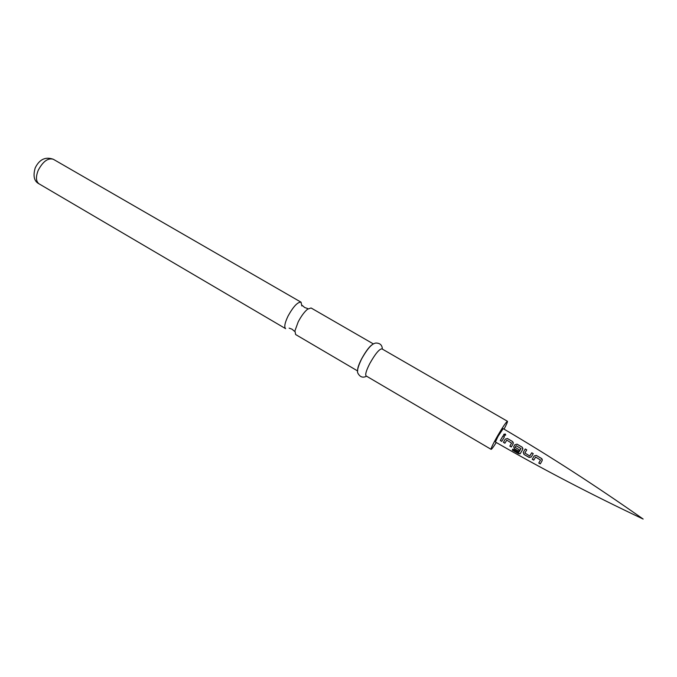 <?xml version="1.0" encoding="UTF-8"?>
<svg xmlns="http://www.w3.org/2000/svg" width="677" height="677" viewBox="0 0 677 677"><rect width="100%" height="100%" fill="white"/><g stroke="black" fill="none" stroke-linecap="round" stroke-linejoin="round"><path stroke-width="1.02" d="M504.179 435.556L505.711 434.862L505.186 433.957L503.68 434.752L504.179 435.556M503.713 434.338L505.135 434.059L505.626 435.201M542.116 460.724L540.263 463.914L538.765 463.051L540.508 460.055L535.625 457.085L533.73 460.132L532.24 459.26L534.094 456.061L536.319 455.443L541.549 458.481L542.209 459.268L542.116 460.724M533.239 453.649L531.276 457.009L529.16 457.466L523.964 454.428L523.304 452.338L525.267 448.986L526.748 449.85L524.895 453.023L529.744 455.985L531.75 452.778L533.239 453.649M522.746 449.418L520.097 453.835L518.497 453.666L512.286 450.07L512.802 449.122L518.641 452.541L520.994 448.648L516.17 445.686L515.112 447.285L519.361 449.9L518.582 451.271L514.351 448.783L513.699 446.693L514.816 444.755L517.033 444.146L522.204 447.184L522.746 449.418M513.149 443.773L511.304 446.989L509.832 446.126L511.558 443.105L506.768 440.143L504.898 443.207L503.434 442.343L505.262 439.128L507.462 438.527L512.607 441.548L513.149 443.773M504.441 436.741L501.767 441.379L500.311 440.524L502.986 435.878L504.441 436.741M503.172 428.626L498.018 436.394L495.395 441.996C541.702 468.687 590.953 494.371 643.15 519.056C595.912 485.858 549.25 455.714 503.172 428.626M504.06 429.15C506.582 424.344 507.716 421.72 507.445 421.272C505.973 422.152 502.359 427.593 496.596 437.604C492.687 444.654 490.859 448.563 491.104 449.342C491.629 449.359 493.355 447.074 496.283 442.504M507.445 421.272L381.921 348.85C379.272 348.993 375.21 353.919 369.744 363.625C366.223 370.564 365.021 374.677 366.147 375.955L491.104 449.342M372.951 344.204C369.837 345.905 366.054 350.788 361.603 358.869C358.768 364.404 357.456 368.263 357.676 370.446M357.659 370.971L295.621 334.531L294.935 330.841L298.193 321.897C301.189 316.184 304.303 311.953 307.536 309.203L311.073 307.976L373.399 343.933M301.824 305.953L301.053 302.196C297.694 301.891 293.369 306.486 288.08 315.998C284.797 322.87 283.985 327.093 285.643 328.667L39.029 183.822C34.112 181.326 32.843 176.003 35.221 167.871C39.418 159.349 45.452 156.48 53.322 159.273C48.008 157.716 42.973 161.388 38.225 170.291C35.627 176.917 35.898 181.428 39.029 183.822M501.818 441.294L500.371 440.439L502.986 435.878M502.977 435.912L504.424 436.767M504.949 443.122L503.493 442.259L505.27 439.119L507.462 438.527M507.454 438.569L512.599 441.582L513.361 442.843M511.355 446.896L509.891 446.041L511.575 443.096L506.768 440.143M520.401 453.514L518.582 453.522L512.286 450.07M512.371 449.926L512.802 449.122M518.633 451.178L514.41 448.69L513.733 446.642L514.825 444.755L517.016 444.18L522.187 447.218L522.957 448.606M519.022 451.948L521.002 448.639L516.17 445.686M531.31 456.95L529.219 457.364L523.964 454.428M524.023 454.335L523.346 452.278L525.25 449.012L526.731 449.883M530.362 455.079L531.733 452.811L533.222 453.675M534.229 455.909L536.319 455.443L541.532 458.515L542.201 460.462M540.508 460.055L535.634 457.068L535.135 457.796M533.789 460.03L532.3 459.158M540.314 463.813L538.824 462.941M366.57 376.2C362.999 378.054 360.164 377.157 358.065 373.509C356.669 371.639 357.854 366.782 361.611 358.945C369.295 345.312 373.306 343.518 375.811 343.027C380.017 343.061 382.2 345.084 382.344 349.095M294.935 330.841L294.453 331.29L292.049 329.2L289.113 328.133M307.536 309.203L307.68 308.56L304.675 307.502L302.297 305.471M53.322 159.273L301.053 302.196"/></g></svg>
